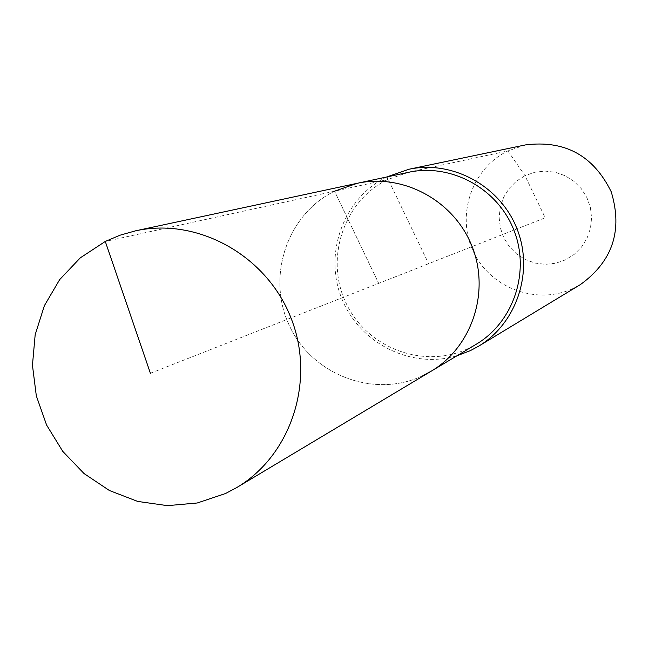 <?xml version="1.0" encoding="UTF-8"?>
<svg xmlns="http://www.w3.org/2000/svg" width="649" height="649" viewBox="0 0 649 649"><rect width="100%" height="100%" fill="white"/><g stroke="black" fill="none" stroke-linecap="round" stroke-linejoin="round"><path stroke-width="0.49" stroke-dasharray="3.25 2.43" d="M357.193 183.31L334.56 191.195C286.655 214.494 266.025 277.658 289.746 326.382C312.761 375.438 374.814 398.754 422.88 375.641L431.196 371.196M408.44 172.326L387.623 179.562C343.564 200.93 324.459 258.846 346.217 303.464C367.318 348.399 424.349 369.638 468.521 348.367L476.163 344.286M386.999 176.926L387.623 179.562L334.56 191.195C286.655 214.494 266.025 277.658 289.746 326.382C312.761 375.438 374.814 398.754 422.88 375.641M386.609 177.007C343.751 198.123 323.551 253.029 341.544 297.988C359.043 343.151 411.263 369.532 457.01 355.749M525.398 144.922L507.907 150.925C471.693 168.383 455.776 215.638 473.527 251.966C490.741 288.554 537.542 305.63 573.789 288.132L580.401 284.578M150.406 373.272L378.692 283.362L334.56 191.195L378.692 283.362L545.209 217.772L525 175.692L516.288 181.241L509.035 188.599L503.6 197.418L500.249 207.234L499.146 217.577L500.355 227.913L503.794 237.745L509.311 246.588L516.62 253.986L525.365 259.584L535.117 263.088L545.387 264.338L555.658 263.251L565.425 259.884L574.195 254.392L581.52 247.058L587.029 238.24L590.444 228.383L591.588 217.975L590.395 207.558L586.931 197.653L581.366 188.762L573.984 181.331L565.157 175.741L555.341 172.269L545.03 171.093L534.744 172.253L525 175.692L507.907 150.925L386.974 176.828L428.616 263.697M334.56 191.195L105.284 241.452"/><path stroke-width="0.97" d="M105.284 241.452L80.298 257.84L59.667 279.614L44.383 305.663L35.176 334.681L32.45 365.241L36.32 395.858L46.59 425.038L62.758 451.363L84.046 473.559L109.438 490.53L137.693 501.417L167.45 505.652L197.239 502.991L225.576 493.508L236.731 487.561C291.442 455.249 315.82 380.29 290.971 317.913C266.609 255.341 197.661 217.139 135.609 230.817L120.097 235.181L105.284 241.452L150.406 373.272M422.88 375.641L431.196 371.196C471.969 347.085 490.255 292.074 472.123 246.563C454.349 200.906 403.459 173.145 357.193 183.31L334.56 191.195M457.01 355.749L470.29 350.671L478.589 346.209C516.92 323.267 534.046 271.59 517.026 228.878C500.347 186.036 452.572 159.914 408.902 169.267L386.609 177.007M478.589 346.209L580.401 284.578C612.64 261.328 622.918 230.395 611.212 191.78C593.437 155.557 564.833 139.933 525.398 144.922L408.902 169.267M357.193 183.31C403.459 173.145 454.349 200.906 472.123 246.563C490.255 292.074 471.969 347.085 431.196 371.196L476.163 344.286C513.643 322.123 530.468 271.736 513.878 230.111C497.629 188.356 450.966 162.988 408.44 172.326L135.609 230.817M431.196 371.196L236.731 487.561"/></g></svg>
